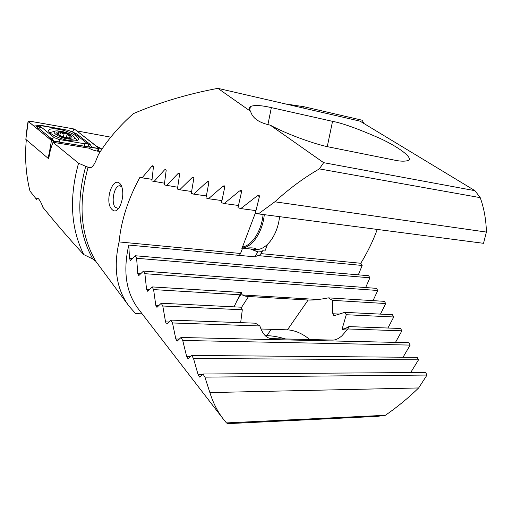 <?xml version="1.0" encoding="UTF-8"?>
<svg xmlns="http://www.w3.org/2000/svg" width="512" height="512" viewBox="0 0 512 512"><rect width="100%" height="100%" fill="white"/><g stroke="black" fill="none" stroke-linecap="round" stroke-linejoin="round"><path stroke-width="0.77" d="M267.533 244.346L264.954 250.976L262.63 250.746L260.96 253.613L360.781 263.27C367.482 252.378 372.973 241.094 377.254 229.427M250.81 249.152L257.882 251.91L260.493 251.808L262.63 250.746M251.309 249.21L258.067 251.93M260.96 253.613L259.904 254.899L254.618 256.819L128.8 245.069L129.478 258.47L130.413 260.397L135.283 255.75L368.614 275.718L369.914 277.798L136.614 258.272L137.786 273.606L138.79 275.584L143.475 271.085L376.442 288.352L377.76 290.49L144.883 273.683L146.554 289.21L147.629 291.238L152.115 286.906L241.536 292.467L241.472 293.555C241.894 295.264 244.25 296.25 248.544 296.512L308.122 300.032C312.941 300.275 319.699 299.552 328.397 297.862L384.371 301.338L385.702 303.539L332.384 300.339L332.813 313.754L333.677 315.373L334.611 315.552L344.755 312.346L392.397 314.714L393.747 316.979L346.266 314.726L342.387 328.058L342.355 329.677L342.778 329.869L348.896 326.598L400.531 328.486L401.901 330.822L347.853 328.966L341.971 335.744C338.662 338.688 335.565 340.134 332.685 340.077L271.859 338.643C266.547 338.394 262.554 334.17 259.872 325.952L255.379 323.187L170.848 320.096L172.499 322.963L259.872 325.952M152.115 286.906L153.6 289.594L155.789 305.293L156.947 307.373L161.229 303.238L240.915 307.194L242.31 309.786L240.666 322.65M161.229 303.238L162.797 306.01L165.536 321.882L166.355 323.795L166.778 324.013L170.848 320.096M172.499 322.963L175.821 338.976L177.139 341.165L180.986 337.498L408.774 342.688L410.157 345.094L182.733 340.454L186.675 356.602L188.077 358.848L191.686 355.456L417.126 357.344L418.528 359.827L193.523 358.509L198.131 374.771L199.61 377.082L202.976 373.997L425.587 372.48L427.008 375.053L204.915 377.139L209.888 392.589L418.643 387.955C408.16 398.118 397.075 407.232 385.37 415.296L377.139 416.397L227.693 423.654L226.458 422.906L385.37 415.296M348.896 326.598L347.853 328.966M387.949 328.026L393.747 316.979M344.755 312.346L346.266 314.726M380.467 314.118L385.702 303.539M328.397 297.862L332.384 300.339M258.374 255.622L362.17 265.453L360.781 263.27M303.712 108.147L304 106.733L362.067 120.205L364.077 123.597M304 106.733L285.35 103.91M285.658 338.97C278.605 336.883 272.352 335.776 266.899 335.654L265.165 335.61M226.458 422.906L223.379 419.174C217.53 411.616 213.037 402.752 209.888 392.589M418.643 387.955L427.008 375.053M202.976 373.997L204.915 377.139M410.65 372.582L418.528 359.827M191.686 355.456L193.523 358.509M403.053 357.222L410.157 345.094M180.986 337.498L182.733 340.454M395.482 342.381L401.901 330.822M162.797 306.01L242.31 309.786M234.029 306.854L239.936 294.784L241.536 292.467M153.6 289.594L239.936 294.784M373.03 300.634L377.76 290.49M143.475 271.085L144.883 273.683M365.651 287.552L369.914 277.798M135.283 255.75L136.614 258.272M358.336 274.842L362.17 265.453M128.8 245.069C122.72 271.533 126.086 293.062 138.906 309.651L223.379 419.174M260.973 328.998L287.437 329.837C294.931 330.298 302.387 333.53 309.811 339.539M100.429 151.411C96.634 151.309 92.781 150.221 88.877 148.147L52.979 142.285L78.547 163.238L89.722 168.006C92.045 167.597 94.157 165.043 96.064 160.339L98.483 154.483C107.514 139.878 119.149 126.259 133.389 113.619C159.533 102.419 187.693 93.997 217.869 88.346L250.618 111.354C249.056 109.286 248.979 107.718 250.394 106.656C253.766 104.883 260.755 105.203 271.347 107.603L332.544 121.344C342.022 123.027 357.779 128.685 379.802 138.31C401.402 148.339 413.581 158.784 408.051 160.512C404.762 161.542 400.026 161.37 393.843 160L330.4 147.283C314.918 144.461 286.4 133.978 270.259 125.158L323.642 162.669L319.366 168.896L480.23 197.651L474.963 190.682L323.642 162.669M37.568 198.131L36.582 199.443C37.018 195.098 41.402 202.227 42.765 207.149C56.346 223.923 70.003 239.731 83.75 254.579C70.752 228.32 69.024 197.869 78.547 163.238M120.237 183.891L121.542 185.914C123.661 192.307 123.078 199.2 119.795 206.586C117.165 211.194 114.554 212.147 111.974 209.44C104.051 202.208 112.627 175.251 120.237 183.891M118.995 207.942L117.882 208.339L115.27 207.245C110.803 202.822 114.106 185.875 119.475 185.76L121.882 186.746M164.493 183.181L151.891 180.998L153.453 166.63L152.87 165.626L151.91 166.182L142.061 177.85L139.994 177.19C128.205 198.784 121.229 220.365 119.066 241.926C113.158 268.198 116.57 289.722 129.293 306.483L135.59 313.594L142.15 313.856M177.658 187.226L164.307 184.941L166.182 170.31L165.562 169.28L164.55 169.843L153.914 181.645M191.584 191.469L179.693 189.779L177.434 189.069L179.622 174.176L178.976 173.12L177.901 173.677L166.445 185.613M238.419 205.466L224.198 203.539L221.523 202.72L224.768 186.944L224.57 185.984L223.987 185.811L222.72 186.374L208.512 198.726L205.984 197.952L208.864 182.477L208.672 181.536L208.134 181.37L206.938 181.933L193.696 194.144L191.309 193.402L193.837 178.227L193.638 177.299L193.152 177.146L192.013 177.709L179.693 189.779M255.91 210.605L240.8 208.589L237.965 207.731L241.594 191.642L241.402 190.656L240.768 190.477L239.437 191.04L224.198 203.539M480.23 197.651C484.051 208.314 486.106 219.789 486.4 232.07L483.533 243.315L258.394 213.894L255.386 212.992L259.424 196.576L259.226 195.565L258.534 195.379L257.133 195.942L240.8 208.589M221.907 200.576L208.512 198.726M206.317 195.91L193.696 194.144M96.512 146.138L101.965 149.088M110.771 137.165L76.832 130.899M152.038 179.315L142.061 177.85M255.392 212.973L241.843 248.685L242.349 248.736L240.55 253.485L119.066 241.926M240.55 253.485L239.366 255.398M36.582 199.443L29.965 191.04C25.914 174.797 24.698 157.715 26.31 139.789M129.293 306.483L95.718 261.21L92.826 259.014L83.75 254.579M474.963 190.682L360.006 121.133L217.869 88.346M486.4 232.07L274.867 201.805C289.011 188.794 303.84 177.824 319.366 168.896M274.867 201.805L258.394 213.894M270.259 125.158C258.938 122.752 252.39 118.15 250.618 111.354M52.979 142.285L50.438 149.722L48.653 158.739L48.07 158.24M58.65 129.28C53.414 128.429 50.182 128.659 48.954 129.971C46.502 132.48 58.541 138.88 68.813 140.448C73.888 141.229 77.018 140.992 78.195 139.744C80.666 137.19 68.87 130.918 58.65 129.28M54.24 137.632L59.072 139.507L84.134 143.674C86.406 143.949 87.085 143.597 86.182 142.618L72.685 132.07L68.058 130.278L41.99 125.843C40.608 125.875 40.333 126.272 41.165 127.034L54.24 137.632L51.552 138.803L54.291 141.267M51.469 140.461L53.427 141.216L99.245 148.531L75.034 129.504L73.21 128.8L29.178 121.056L28.09 121.146L28.262 121.459L51.469 140.461L49.306 152.832L50.688 148.928M49.306 152.832L48.013 158.234L25.818 139.366L28.262 121.459M48.013 158.234L48.723 158.342M53.402 141.184L98.298 148.563L98.989 148.109L74.97 129.498L73.235 128.826L29.203 121.082L28.333 121.472L51.546 140.474L53.402 141.184M33.811 126.003L41.274 125.414L68.39 130.342M72.25 131.77L73.504 130.138L73.235 128.826M72.742 132.115L76.704 133.894L90.08 144.314L92.09 147.539M54.976 141.446L59.539 141.894L59.072 139.507M40.909 126.016L36.32 126.746L38.509 128.16L41.165 127.034M59.616 142.208L88.326 146.925M89.664 147.168L88.006 144.269M65.984 137.51L70.483 138.157L69.709 137.331L71.77 136.704L70.099 135.846C68.314 135.597 67.354 135.066 67.206 134.259L65.261 133.139L62.63 133.408L59.398 132.051L58.336 132.115L58.893 133.549L56.96 133.517L61.459 136.275L65.984 137.51M61.331 131.315L57.536 130.893C49.178 130.528 57.363 137.203 67.526 138.906C73.965 139.789 75.968 138.899 73.536 136.25C70.701 134.074 66.63 132.429 61.331 131.315M54.688 131.341L50.33 132.461L50.112 132.966M66.771 137.978C76.48 139.853 71.418 133.824 62.067 132.211C52.371 130.266 57.165 136.32 66.771 137.978M77.421 140.32L73.779 136.467M242.483 247.008C252.064 245.542 261.485 231.059 263.11 214.515M264.294 214.669C262.592 231.987 252.531 246.995 242.528 248L242.086 248.051M253.651 249.395L257.67 249.51C267.77 248.544 277.888 233.754 279.552 216.666M243.776 248.307L242.528 248L244.838 248.23L243.776 248.307M243.648 248.314L254.63 249.389L255.968 248.742C253.984 247.763 250.272 247.597 244.838 248.23M129.478 258.47L132.128 258.688M137.786 273.606L140.563 273.805M146.554 289.21L149.459 289.382M239.917 294.816L240.64 294.861M242.432 294.963L318.195 299.52M155.789 305.293L158.848 305.44M165.536 321.882L168.768 321.99M175.821 338.976L179.245 339.053M186.675 356.602L190.33 356.634M198.131 374.771L202.074 374.739M332.813 313.754L339.494 314.074M342.387 328.058L346.214 328.192M342.816 329.856L347.104 329.997M238.944 296.538L239.546 296.576M254.778 256.832L257.882 251.91M266.899 335.654L271.206 329.325M308.122 300.032L287.437 329.837M248.544 296.512L241.235 307.846M153.472 166.426L151.91 166.182M166.202 170.099L164.55 169.843M179.648 173.952L177.901 173.677M224.806 186.688L222.72 186.374M241.645 191.366L239.437 191.04M259.482 196.282L257.133 195.942M193.869 177.99L192.013 177.709M208.902 182.234L206.938 181.933M91.155 167.507L87.002 166.886M88.019 167.533C78.022 203.789 80.595 235.014 95.718 261.21M92.826 259.014C78.304 232.883 75.949 201.971 85.766 166.272M332.544 121.344L327.27 146.618M271.347 107.603L267.91 124.672M51.2 138.925L52.685 139.776M50.502 139.04L54.112 141.101L50.496 139.04M53.05 142.291L53.427 141.216M28.96 121.984L29.171 121.082M97.357 151.142L98.33 148.595M29.427 122.362L29.203 121.082M98.067 148.525L98.989 148.109M73.504 130.138L74.97 129.498M36.557 128.205L38.509 128.16L51.552 138.803L49.587 138.867M84.717 146.33L84.134 143.674M41.274 125.414L41.395 125.875M87.949 144.224L90.08 144.314M75.238 134.067L76.704 133.894M63.181 137.037L64.301 133.254M57.491 134.118L57.658 133.555M59.782 135.238L60.57 132.563M66.227 137.555L67.206 134.259M69.389 138.208L70.099 135.846M70.08 138.246L70.195 137.875M342.778 329.869L347.091 330.01M238.918 296.576L239.52 296.614M241.472 293.555L236.39 301.523M36.71 199.136L36.826 198.758M224.378 185.869L223.994 185.811M241.203 190.534L240.774 190.477M259.027 195.45L258.541 195.379M208.48 181.421L208.141 181.37M119.475 185.76L120.736 185.933M250.394 106.656L249.741 109.926M48.717 130.784L48.954 129.971M26.31 133.517L28.083 121.216M98.003 151.245L99.245 148.531M54.131 141.114L51.597 139.75M50.08 139.008L50.182 139.354M86.266 142.694L88.006 144.275M58.56 134.669L58.893 133.549M69.44 138.214L69.664 137.466M257.67 249.51L255.418 249.286"/></g></svg>
